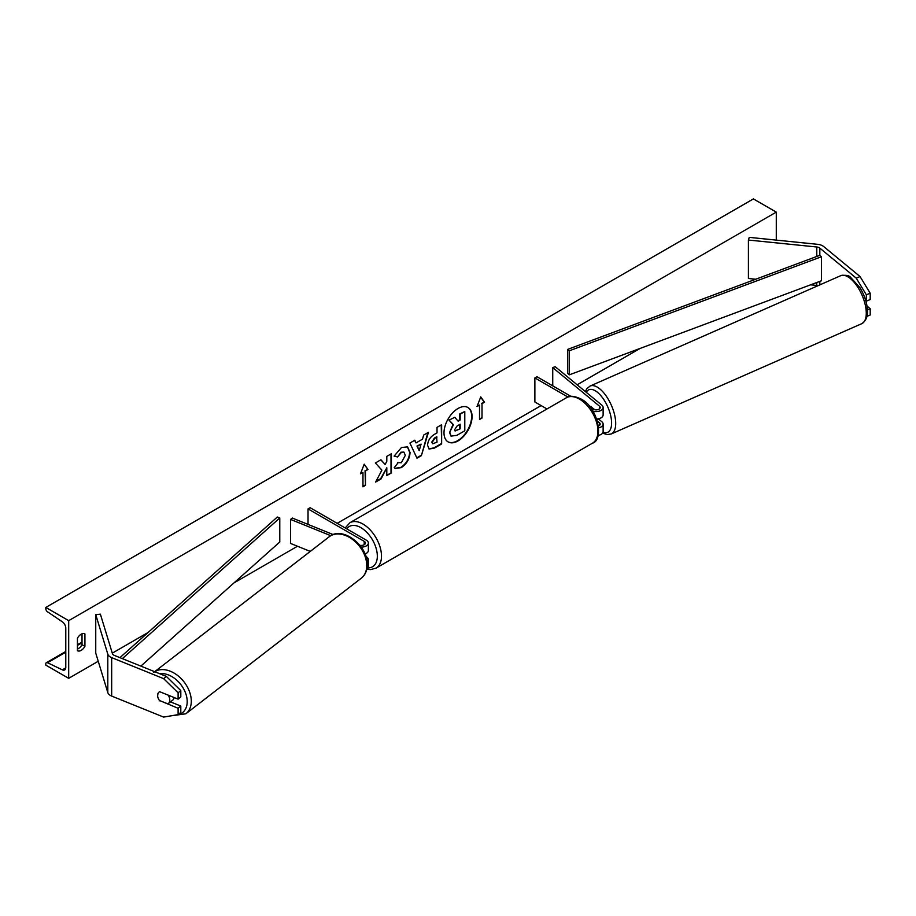 <?xml version="1.0" encoding="UTF-8"?>
<svg xmlns="http://www.w3.org/2000/svg" width="916" height="916" viewBox="0 0 916 916"><rect width="100%" height="100%" fill="white"/><g stroke="black" fill="none" stroke-linecap="round" stroke-linejoin="round"><path stroke-width="1.37" d="M865.769 300.654L866.341 301.124L870.2 299.566L870.2 293.235L866.341 294.792L866.341 301.124M866.341 294.792L856.208 278.12L819.831 248.121A4.706 2.714 0 0 0 819.305 247.755A4.706 2.714 0 0 0 816.786 246.999L748.418 240.038L748.418 278.487L755.734 279.231M856.208 278.12L860.067 276.563L823.69 246.553A9.423 5.439 0 0 0 822.625 245.831A9.423 5.439 0 0 0 817.61 244.32L749.231 237.359L748.418 240.038M818.022 285.678A4.706 2.714 0 0 0 816.786 285.449L810.603 284.819M867.051 316.306L870.2 315.035L870.2 308.703L867.028 306.093M867.463 309.803L870.2 308.703M860.067 276.563L870.2 293.235M159.727 700.843A7.362 4.923 50.5 0 1 157.609 695.427A7.362 4.923 50.5 0 1 158.96 692.187A7.362 4.923 50.5 0 1 159.727 691.717L178.105 699.148L178.105 692.817L180.807 690.584L166.346 676.409L114.374 655.409A4.706 2.714 180 0 1 113.744 655.1A4.706 2.714 180 0 1 112.439 653.646L100.382 614.178L95.745 614.647L95.745 653.097L107.802 692.576A9.423 5.439 180 0 0 110.424 695.473A9.423 5.439 180 0 0 111.672 696.08L163.643 717.091L178.105 714.617L178.105 708.274L159.934 700.683M180.807 690.584L180.807 696.916L178.105 699.148M178.105 714.617L180.807 712.385L180.807 706.053L170.479 701.874M166.346 676.409L163.643 678.642L111.672 657.631A9.423 5.439 180 0 1 110.424 657.024A9.423 5.439 180 0 1 107.802 654.116L95.745 614.647M180.807 706.053L178.105 708.274M163.643 678.642L178.105 692.817M310.261 551.409L290.555 543.44L290.555 519.418L330.802 535.688M359.839 545.26A4.122 2.382 180 0 0 365.427 543.039A4.122 2.382 180 0 0 364.213 541.356L308.028 508.907L310.112 507.704L366.297 540.154A7.065 4.076 180 0 1 368.369 543.039A7.065 4.076 180 0 1 361.236 547.115M368.369 543.039L368.369 550.482A7.065 4.076 180 0 1 365.026 553.951M333.195 534.578L292.25 518.021L290.555 519.418M367.133 561.92A7.065 4.076 0 0 0 368.369 559.619L368.369 567.061A7.065 4.076 180 0 1 366.675 569.718M308.028 508.907L308.028 524.399M365.976 556.539L366.297 556.733A7.065 4.076 0 0 1 368.369 559.619M594.805 409.761L590.683 406.361A7.362 3.446 -112 0 0 590.66 406.372A7.362 3.446 -112 0 0 590.351 406.532A7.362 3.286 -113.8 0 0 589.893 406.887M592.904 411.147A7.065 4.076 0 0 0 603.129 407.505A7.065 4.076 0 0 0 601.846 405.158L555.142 366.652L552.737 367.625L552.737 385.854M598.709 427.864A7.065 4.076 180 0 0 603.129 424.085A7.065 4.076 180 0 0 601.846 421.738L598.503 418.99M596.717 419.013A7.065 4.076 0 0 0 603.129 414.948L603.129 407.505M590.477 407.643L593.144 409.177A4.122 2.382 0 0 0 597.633 409.704A4.122 2.382 0 0 0 600.186 407.505A4.122 2.382 0 0 0 599.43 406.132L552.737 367.625M597.392 421.028L599.43 422.723A4.122 2.382 180 0 1 600.186 424.085A4.122 2.382 180 0 1 598.503 425.997M598.102 435.432A7.065 4.076 0 0 0 603.129 431.528L603.129 424.085M570.931 396.353L536.959 376.739L534.875 377.942L534.875 401.975L546.978 408.96M534.875 377.942L567.931 397.029M600.656 418.04L601.205 417.81A7.362 3.286 -113.8 0 0 601.835 417.295M594.037 409.578L590.522 406.441M596.911 419.551A7.362 3.286 -113.8 0 0 597.289 418.967M596.957 419.677L599.396 418.589A7.362 3.286 -113.8 0 1 599.282 418.658A7.362 3.286 -113.8 0 1 599.156 418.704M447.913 441.775A19.854 11.461 120 0 0 457.622 440.676A19.854 11.461 120 0 0 470.538 423.375A19.854 11.461 120 0 0 467.755 407.391M458.034 440.917A19.854 11.461 120 0 0 471.007 423.421A19.854 11.461 120 0 0 467.962 407.517A19.854 11.461 120 0 0 458.034 408.49A19.854 11.461 120 0 0 445.073 425.986A19.854 11.461 120 0 0 448.107 441.901A19.854 11.461 120 0 0 458.034 440.917M68.689 620.659L68.689 678.332L45.8 665.108L45.8 663.894A2.645 1.534 60 0 1 46.35 662.68A2.645 1.534 60 0 1 47.517 662.726L62.345 669.848A5.301 3.057 -120 0 0 64.681 669.94A5.301 3.057 -120 0 0 65.78 667.512L65.78 628.101A5.301 3.057 -120 0 0 62.345 621.815L47.517 611.808A2.645 1.534 60 0 1 45.8 608.659L45.8 607.434L68.689 620.659L776.287 212.123L776.287 240.118M68.689 678.332L98.241 661.272M112.29 653.154L148.094 632.487M234.004 582.885L297.482 546.245M337.168 523.334L541.116 405.582M577.137 384.789L640.112 348.424M397.693 462.58L401.334 462.74L405.307 455.366L404.013 452.183L401.334 452.458L397.578 456.97L394.098 456.122L401.471 447.523L407.586 446.848L410.059 452.561C409.658 458.927 406.727 463.954 401.288 467.629L395.174 468.442L394.224 467.698L398.036 462.855M427.589 445.302L427.589 445.245C427.898 440.493 430.291 436.806 434.745 434.184L437.024 432.867L437.024 427.383L441.638 424.715L441.638 443.939L434.505 448.061L429.112 449.023L427.589 445.302M381.903 470.16L375.606 482.068L381.067 478.908L386.804 467.801L386.804 475.599L391.418 472.931L391.418 453.706L386.804 456.374L386.804 461.343L385.121 464.492L380.93 459.763L375.388 462.969L381.903 470.16M84.925 633.872L84.925 646.364A7.362 4.248 -60 0 1 77.505 650.738A7.362 4.248 -60 0 1 77.436 650.692L77.436 638.2A7.362 4.248 -60 0 1 81.181 634.193A7.362 4.248 -60 0 1 84.856 633.838A7.362 4.248 -60 0 1 84.925 633.872L84.787 633.792M482.011 403.658L484.507 402.216L480.763 396.88L477.018 406.544L479.515 405.101L479.515 419.517L482.011 418.074L482.011 403.658L482.011 418.074M360.469 473.824L364.213 464.172L367.969 469.496L365.473 470.939L365.473 485.365L362.965 486.808L362.965 472.381L360.469 473.824M416.036 442.909L422.494 439.188L423.661 435.089L428.425 432.341L421.383 455.653L416.963 458.206L409.921 443.035L414.834 440.195L416.036 442.909L414.593 440.333M82.016 633.792L82.016 644.692A7.362 4.248 -60 0 1 77.436 649.089M45.8 607.434L753.399 198.909L776.287 212.123M82.016 644.692L84.925 646.364M449.573 432.512L452.996 424.555L449.023 420.135L454.771 417.295L458.137 421.188L460.164 420.02L460.164 414.181L464.79 411.513L464.79 430.783L456.901 435.34L451.004 436.119L449.573 432.512L453.42 424.795L449.435 420.375M454.771 417.295L449.023 420.135M457.863 420.868L459.74 419.78L459.74 413.94L464.79 411.513M451.084 436.165L449.985 432.753M481.598 417.833L479.515 419.036M477.259 405.925L479.515 405.101M481.598 403.418L484.507 402.216M484.095 401.975L480.671 397.109M364.133 464.401L367.969 469.496M367.545 469.255L365.473 470.939M365.049 470.698L365.473 485.365M362.965 486.327L365.049 485.125M360.709 473.206L362.965 472.381M380.793 459.843L385.121 464.492M386.804 475.118L391.418 472.931M391.006 472.69L391.006 453.947M375.972 481.381L380.655 478.667L386.804 467.801M441.226 424.955L441.638 443.939M441.226 443.699L434.092 447.821L428.917 448.886M437.024 437.046L434.837 438.306L432.203 442.336L432.764 443.791L437.024 442.13L436.611 436.806L434.424 438.066L431.78 442.096L432.57 443.642M407.38 446.745L409.647 452.321C409.246 458.687 406.315 463.714 400.865 467.389L394.968 468.316M403.796 452.08L400.91 452.229L397.578 456.97M397.155 456.729L394.155 455.996M427.829 432.684L421.383 455.653M420.971 455.412L416.791 457.828M421.074 444.123L416.952 446.023L419.207 450.626L421.074 444.123L417.364 446.264L419.207 450.626M454.634 429.684L455.137 430.978L460.164 428.825L460.164 424.2L457.107 425.963L454.634 429.684M454.943 430.829L460.164 428.825M459.74 428.585L459.74 424.44M159.476 700.488L167.834 703.877A7.362 5.072 -127.7 0 0 168.269 703.591L172.655 700.202A7.362 5.072 -127.7 0 0 174.12 697.534M168.269 703.591A7.362 5.072 -127.7 0 0 169.792 700.202A7.362 5.072 -127.7 0 0 168.086 695.095M159.132 692.049A7.362 5.072 -127.7 0 0 157.735 695.336M819.831 248.121L819.831 255.324L567.68 349.385L567.68 373.419L569.271 374.85L569.271 350.817L567.68 349.385M819.831 255.324L821.423 256.755L821.423 280.788L569.271 374.85M821.423 256.755L569.271 350.817M119.927 657.654L277.308 517.036L279.781 517.964L279.781 541.986L140.858 666.115M122.343 658.627L279.781 517.964M819.831 281.384L819.831 284.887M816.786 246.999L816.786 256.457M816.786 282.517L816.786 285.449M111.672 657.631L111.672 696.08M107.802 654.116L107.802 692.576M364.213 541.356L364.213 544.722M599.43 406.132L599.43 408.868M599.43 422.723L599.43 425.448M592.503 443.161A26.198 15.125 -120 0 0 596.522 422.173A26.198 15.125 -120 0 0 579.416 399.09A26.198 15.125 -120 0 0 566.317 397.796L349.878 522.75A26.198 15.125 60 0 1 362.965 524.055A26.198 15.125 60 0 1 380.083 547.138A26.198 15.125 60 0 1 376.064 568.126L592.503 443.161C603.953 440.241 598.48 407.425 580.881 398.941C574.092 395.827 569.237 395.437 566.317 397.796M368.232 567.863A23.255 13.419 -120 0 0 376.888 551.524A23.255 13.419 -120 0 0 360.893 527.65A23.255 13.419 -120 0 0 346.706 528.841M866.25 312.07A26.198 11.713 -113.8 0 0 856.678 285.552A26.198 11.713 -113.8 0 0 840.67 275.705C845.903 274.846 849.235 275.407 850.643 277.399L859.872 287.567C864.509 295.192 867.051 302.853 867.498 310.57C867.887 316.398 865.986 320.76 861.784 323.657A26.198 11.713 -113.8 0 0 866.25 312.07M840.67 275.705L590.099 386.037A26.198 11.713 66.2 0 1 606.106 395.884A26.198 11.713 66.2 0 1 615.678 422.402A26.198 11.713 66.2 0 1 611.201 433.989L861.784 323.657M603.014 432.249A23.255 10.397 -113.8 0 0 611.579 422.07A23.255 10.397 -113.8 0 0 600.953 395.769A23.255 10.397 -113.8 0 0 586.274 392.323M62.345 669.848L65.769 667.867M47.517 662.726L65.78 652.181M77.436 645.448L82.016 642.803M159.567 673.672A23.255 16.03 52.3 0 1 187.196 702.08A23.255 16.03 52.3 0 1 174.544 715.224M170.399 715.934L185.856 713.793A26.198 18.057 -127.7 0 0 191.295 701.748A26.198 18.057 -127.7 0 0 178.345 676.065A26.198 18.057 -127.7 0 0 154.724 671.714M153.819 672.355L329.268 536.719A26.198 18.057 52.3 0 1 353.187 539.936A26.198 18.057 52.3 0 1 366.744 566.111A26.198 18.057 52.3 0 1 361.316 578.168L185.856 713.793M367.247 569.271L370.556 569.603L376.064 568.126M345.206 527.971L349.878 522.75M590.099 386.037L586.881 388.636L585.347 391.556M600.014 418.326L599.282 418.658M602.579 433.108L607.068 434.596L611.201 433.989M82.016 642.082L77.436 644.727M65.78 651.459L46.35 662.68M329.268 536.719C342.676 525.395 368.633 546.176 367.282 565.218C367.121 570.737 365.129 575.053 361.316 578.168"/></g></svg>

